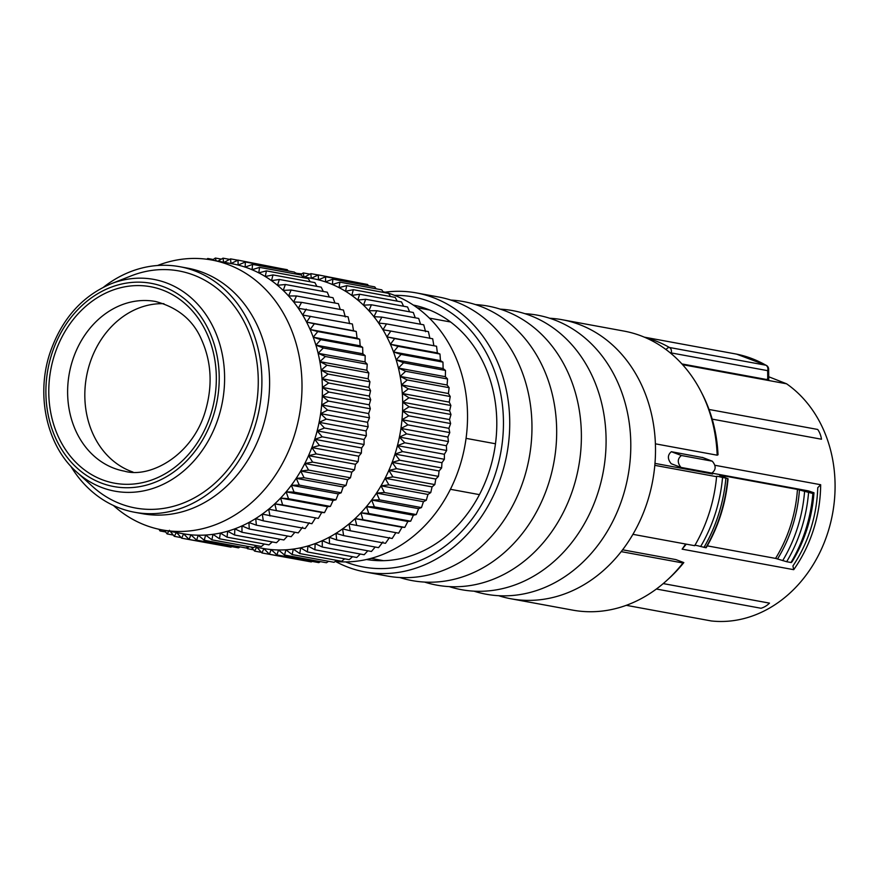 <?xml version="1.0" encoding="UTF-8"?>
<svg xmlns="http://www.w3.org/2000/svg" width="879" height="879" viewBox="0 0 879 879"><rect width="100%" height="100%" fill="white"/><g stroke="black" fill="none" stroke-linecap="round" stroke-linejoin="round"><path stroke-width="1.32" d="M694.696 545.694A141.86 118.16 -79.6 0 0 716.583 476.693L654.811 465.343A141.86 118.16 -79.6 0 1 632.924 534.333L694.696 545.694C693.916 544.958 695.904 545.222 700.662 546.496L705.815 547.738A141.86 118.16 -79.6 0 0 727.702 478.736L720.33 475.231L797.451 489.416L812.866 493.515L813.965 492.767L808.35 490.878L709.518 472.704L709.474 473.418M103.634 287.103A124.84 103.975 100.4 0 1 179.755 266.7A124.84 103.975 100.4 0 1 254.921 426.436A124.84 103.975 -79.6 0 1 134.597 512.259A124.84 103.975 -79.6 0 1 70.716 466.112M134.597 512.259L142.31 513.677A124.84 103.975 -79.6 0 0 262.623 427.853A124.84 103.975 -79.6 0 0 187.469 268.117L179.755 266.7M709.518 472.825L712.616 474.001L654.976 463.398M382.991 291.685A137.201 114.281 100.4 0 1 459.86 466.002A137.201 114.281 100.4 0 1 335.24 561.417M254.602 546.903L262.766 548.408A137.201 114.281 -79.6 0 0 263.92 548.606A137.201 114.281 -79.6 0 0 271.171 549.562A137.201 114.281 -79.6 0 0 278.511 549.968A137.201 114.281 -79.6 0 0 285.884 549.804A137.201 114.281 -79.6 0 0 293.267 549.078A137.201 114.281 -79.6 0 0 300.618 547.804A137.201 114.281 -79.6 0 0 307.914 545.969A137.201 114.281 -79.6 0 0 315.132 543.596A137.201 114.281 -79.6 0 0 322.241 540.684A137.201 114.281 -79.6 0 0 329.196 537.256A137.201 114.281 -79.6 0 0 335.987 533.311A137.201 114.281 -79.6 0 0 342.579 528.872A137.201 114.281 -79.6 0 0 348.952 523.972L398.637 533.168L402 527.246L404.812 527.4L407.834 521.456L410.691 521.192L413.372 515.248L416.25 514.578L418.591 508.666L421.47 507.579L423.447 501.722L426.304 500.228L427.952 494.448L430.765 492.559L432.072 486.889L434.819 484.593L435.786 479.055L438.445 476.374L439.082 470.979L441.632 467.925L441.95 462.717L444.378 459.288L444.378 454.278L446.653 450.487L446.356 445.719L448.455 441.577L406.581 433.874L400.956 428.425A137.201 114.281 100.4 0 1 399.418 437.083A137.201 114.281 100.4 0 1 397.44 445.642A137.201 114.281 100.4 0 1 395.012 454.08L402.494 451.586L397.462 445.653L404.779 442.785L399.429 437.083L406.581 433.874M316.264 453.905L311.869 447.587L319.462 445.455L314.726 439.313L322.197 436.819L317.165 430.886A137.201 114.281 100.4 0 1 314.715 439.313A137.201 114.281 -79.6 0 1 311.836 447.576A137.201 114.281 -79.6 0 1 308.54 455.641A137.201 114.281 -79.6 0 1 304.826 463.475A137.201 114.281 -79.6 0 1 300.706 471.045L308.595 470.089L304.848 463.486L312.638 462.123L308.562 455.652L316.264 453.905L358.149 461.607L358.786 456.212L311.869 447.587M438.445 476.374L396.561 468.672L392.166 462.354A137.201 114.281 -79.6 0 0 395.012 454.08L441.95 462.717M439.082 470.979L392.166 462.354L399.758 460.222L395.023 454.08M113.391 505.458A137.201 114.281 -79.6 0 0 162.088 529.894L182.469 533.641A137.201 114.281 -79.6 0 0 183.623 533.839A137.201 114.281 -79.6 0 0 190.875 534.806A137.201 114.281 -79.6 0 0 198.214 535.201A137.201 114.281 -79.6 0 0 205.587 535.036A137.201 114.281 -79.6 0 0 212.971 534.311A137.201 114.281 -79.6 0 0 220.321 533.037A137.201 114.281 -79.6 0 0 227.617 531.202A137.201 114.281 -79.6 0 0 234.836 528.828A137.201 114.281 -79.6 0 0 241.945 525.917A137.201 114.281 -79.6 0 0 248.9 522.489A137.201 114.281 -79.6 0 0 255.69 518.544A137.201 114.281 -79.6 0 0 262.283 514.105A137.201 114.281 -79.6 0 0 268.644 509.205L318.341 518.401L321.703 512.479L324.516 512.633L327.537 506.689L330.394 506.425L333.075 500.481L335.954 499.81L338.294 493.899L341.162 492.811L343.151 486.955L346.007 485.461L347.655 479.681L350.468 477.791L351.776 472.122L354.523 469.825L355.49 464.288L358.149 461.607M355.49 464.288L308.562 455.652M435.786 479.055L388.87 470.419L396.561 468.672M358.786 456.212L361.335 453.157L361.654 447.949L364.082 444.521L364.082 439.511L366.356 435.72L366.06 430.952L368.158 426.809L367.576 422.283L369.488 417.822L368.631 413.559L370.334 408.779L369.213 404.801L370.696 399.736L369.323 396.066L370.564 390.715L368.96 387.364L369.938 381.761L368.125 378.761L368.839 372.916L366.818 370.257L367.246 364.214L365.06 361.928L365.181 355.676L362.829 353.765L362.653 347.359L360.17 345.832L359.676 339.272L357.061 338.14L356.248 331.471L353.534 330.746L352.391 323.988L302.673 315.023A137.201 114.281 100.4 0 1 306.595 322.121L310.507 316.286M251.328 547.079L254.58 551.1L256.745 547.112L261.92 552.946L263.92 548.628L269.392 554.22L271.182 549.584L276.94 554.924L278.522 549.99L284.543 555.056L285.895 549.825L292.18 554.594L293.278 549.1L299.794 553.561L300.629 547.826L307.375 551.946L307.936 545.991L314.88 549.771L315.154 543.618L322.285 547.035L322.252 540.706L329.559 543.76L329.218 537.278L336.679 539.948L336.009 533.333L343.601 535.608L342.601 528.894L350.303 530.773L348.963 523.983A137.201 114.281 -79.6 0 0 355.061 518.61A137.201 114.281 -79.6 0 0 360.895 512.809A137.201 114.281 -79.6 0 0 366.433 506.612A137.201 114.281 -79.6 0 0 371.641 500.019A137.201 114.281 -79.6 0 0 376.509 493.075A137.201 114.281 -79.6 0 0 381.003 485.812A137.201 114.281 -79.6 0 0 385.123 478.242A137.201 114.281 -79.6 0 0 388.837 470.408A137.201 114.281 -79.6 0 0 392.133 462.343M401.978 419.69A137.201 114.281 100.4 0 1 400.934 428.414L407.911 424.887L402 419.69L408.757 415.844L402.582 410.943A137.201 114.281 100.4 0 1 401.978 419.69L448.927 428.326L450.63 423.546L408.757 415.844M402.67 402.197A137.201 114.281 100.4 0 1 402.56 410.943L409.109 406.801L402.692 402.197L408.977 397.78L402.329 393.506A137.201 114.281 100.4 0 1 402.67 402.197L449.619 410.834L450.861 405.483L408.977 397.78M401.472 384.892A137.201 114.281 100.4 0 1 402.307 393.506L408.361 388.826L401.494 384.892L407.252 379.981L400.198 376.399L405.669 371.279L398.418 368.059A137.201 114.281 100.4 0 1 400.165 376.399A137.201 114.281 100.4 0 1 401.472 384.892L448.422 393.528L449.136 387.683L407.252 379.981M396.187 359.907A137.201 114.281 100.4 0 1 398.407 368.059L403.604 362.741L396.209 359.896L401.077 354.424L393.528 351.963A137.201 114.281 100.4 0 1 396.187 359.907L443.126 368.532L442.95 362.126L401.077 354.424M390.408 344.282A137.201 114.281 100.4 0 1 393.517 351.963L398.088 346.337L390.43 344.282L394.66 338.547L386.903 336.877L390.803 331.053L382.98 329.79A137.201 114.281 100.4 0 1 386.892 336.888A137.201 114.281 100.4 0 1 390.408 344.282M378.629 323.065A137.201 114.281 100.4 0 1 382.958 329.801L386.529 323.901L378.64 323.054L381.871 317.121L373.949 316.682L376.816 310.737L368.894 310.716L371.421 304.782L363.51 305.167L365.686 299.267L357.797 300.058A137.201 114.281 100.4 0 1 363.488 305.178A137.201 114.281 100.4 0 1 368.872 310.726A137.201 114.281 100.4 0 1 373.927 316.693A137.201 114.281 100.4 0 1 378.629 323.065M351.798 295.432A137.201 114.281 100.4 0 1 357.786 300.069L359.643 294.234L351.82 295.421L353.303 289.685L345.557 291.268A137.201 114.281 100.4 0 1 351.798 295.432M302.563 276.709L312.408 278.522A137.201 114.281 100.4 0 1 318.429 279.83A137.201 114.281 100.4 0 1 325.461 281.895A137.201 114.281 100.4 0 1 332.35 284.499A137.201 114.281 100.4 0 1 339.052 287.631A137.201 114.281 100.4 0 1 345.546 291.279L346.722 285.653L339.074 287.62L339.898 282.137L332.361 284.488L332.866 279.17L325.483 281.873L325.659 276.764L318.44 279.819L318.308 274.907L311.265 278.302L310.847 273.633L304.002 277.346L303.299 272.929L300.135 274.83M170.306 531.399L174.284 536.333L176.448 532.344L181.623 538.179L183.623 533.861L189.095 539.453L190.886 534.817L196.643 540.156L198.225 535.223L204.247 540.288L205.598 535.058L211.883 539.827L212.982 534.333L219.497 538.794L220.332 533.059L227.079 537.179L227.639 531.224L234.583 535.003L234.847 528.85L241.989 532.267L241.956 525.939L249.262 528.993L248.922 522.511L256.382 525.181L255.712 518.566L263.304 520.84L262.305 514.127L311.88 523.708L315.594 517.852M263.304 520.84L305.178 528.543L309.221 522.752M256.382 525.181L298.256 532.883L302.629 527.191M249.262 528.993L291.147 536.695L294.904 532.256M241.989 532.267L283.873 539.97L287.543 536.025M234.583 535.003L276.467 542.706L279.983 539.256M227.079 537.179L268.952 544.881L272.259 541.936M219.497 538.794L261.371 546.496L264.392 544.046M211.883 539.827L253.756 547.529L256.393 545.573M204.247 540.288L246.131 547.991L248.307 546.529M196.643 540.156L238.528 547.859L240.143 546.881M189.095 539.453L230.968 547.156L231.924 546.65M181.623 538.179L223.651 545.815M349.6 323.659L348.117 316.836L298.344 308.287L301.574 302.354L293.652 301.915A137.201 114.281 100.4 0 1 298.333 308.298A137.201 114.281 100.4 0 1 302.662 315.034L306.233 309.133M345.282 316.923L343.447 310.056L301.574 302.354M340.239 309.463L338.404 303.673L296.52 295.97L288.598 295.948L291.125 290.015L283.203 290.4A137.201 114.281 100.4 0 1 288.576 295.959A137.201 114.281 100.4 0 1 293.63 301.926L296.52 295.97M334.965 303.046L332.998 297.717L291.125 290.015M329.306 297.036L327.263 292.202L285.389 284.499L277.5 285.29L279.346 279.467L271.523 280.654A137.201 114.281 100.4 0 1 277.489 285.301A137.201 114.281 100.4 0 1 283.192 290.411L285.389 284.499M323.285 291.476L321.22 287.169L279.346 279.467M316.901 286.378L314.891 282.62L273.006 274.918L265.26 276.5L266.425 270.886L258.778 272.853A137.201 114.281 100.4 0 1 265.249 276.511A137.201 114.281 100.4 0 1 271.501 280.665L273.006 274.918M310.199 281.763L308.298 278.588L266.425 270.886M303.178 277.643L301.475 275.072L259.591 267.37L252.064 269.721L252.57 264.403L245.186 267.106A137.201 114.281 100.4 0 1 252.053 269.732A137.201 114.281 100.4 0 1 258.756 272.864L259.591 267.37M295.871 274.05L294.443 272.105L252.57 264.403M288.279 270.974L287.246 269.699L245.362 261.997L238.143 265.051L238.011 260.14L230.968 263.535L230.551 258.865L223.705 262.579L223.002 258.162L218.025 261.162M280.423 268.447L238.011 260.14M326.285 419.107L320.659 413.657L327.614 410.119L321.703 404.922L328.46 401.077L322.285 396.176A137.201 114.281 100.4 0 1 321.681 404.922A137.201 114.281 100.4 0 1 320.637 413.646A137.201 114.281 100.4 0 1 319.121 422.316L326.285 419.107L368.158 426.809M328.68 383.013L322.033 378.739L328.065 374.069L321.198 370.125L326.955 365.214L319.901 361.632L325.373 356.511L318.121 353.292L323.307 347.974L315.913 345.128A137.201 114.281 100.4 0 1 318.11 353.292A137.201 114.281 100.4 0 1 319.868 361.632A137.201 114.281 100.4 0 1 321.176 370.125A137.201 114.281 100.4 0 1 322.011 378.739A137.201 114.281 100.4 0 1 322.373 387.43L328.68 383.013L370.564 390.715M317.791 331.57L310.133 329.515A137.201 114.281 100.4 0 1 313.221 337.206A137.201 114.281 100.4 0 1 315.891 345.139L320.78 339.657L313.232 337.195L317.791 331.57L359.676 339.272M157.517 265.513A137.201 114.281 100.4 0 1 211.718 260.008L232.1 263.755A137.201 114.281 100.4 0 1 238.132 265.062A137.201 114.281 100.4 0 1 245.164 267.128L245.362 261.997M296.212 478.308A137.201 114.281 -79.6 0 0 300.706 471.045L304.134 477.758L296.234 478.33L299.289 485.109L291.367 485.274L294.08 492.108L286.158 491.855L288.521 498.723L280.621 498.063A137.201 114.281 -79.6 0 0 286.136 491.844A137.201 114.281 -79.6 0 0 291.345 485.252A137.201 114.281 -79.6 0 0 296.212 478.308M270.007 516.017L268.666 509.216A137.201 114.281 -79.6 0 0 274.764 503.843A137.201 114.281 -79.6 0 0 280.599 498.041L282.642 504.931L274.786 503.854L276.456 510.699M164.439 530.323L167.076 533.916L169.416 530.279M158.923 529.246L160.044 530.949L161 529.685M319.121 422.316A137.201 114.281 100.4 0 1 317.143 430.875L324.483 428.018L319.132 422.316L366.06 430.952M322.373 387.43A137.201 114.281 100.4 0 1 322.263 396.176L328.812 392.034L322.395 387.43L369.323 396.066M306.595 322.121A137.201 114.281 100.4 0 1 310.111 329.515L314.363 323.78L306.606 322.11L353.534 330.746M216.047 260.799L215.388 258.041L212.289 260.107M208.048 259.404L207.763 258.492L206.774 259.228M446.356 445.719L399.429 437.083M367.576 422.283L320.659 413.657M448.455 441.577L447.883 437.05L400.956 428.425M369.488 417.822L327.614 410.119M447.883 437.05L449.784 432.589L407.911 424.887M368.631 413.559L321.703 404.922M449.784 432.589L448.927 428.326M370.334 408.779L328.46 401.077M369.213 404.801L322.285 396.176M450.63 423.546L449.51 419.569L402.582 410.943M370.696 399.736L328.812 392.034M449.51 419.569L450.993 414.503L409.109 406.801M450.993 414.503L449.619 410.834M368.96 387.364L322.033 378.739M450.861 405.483L449.257 402.132L402.329 393.506M369.938 381.761L328.065 374.069M449.257 402.132L450.235 396.528L408.361 388.826M368.125 378.761L321.198 370.125M450.235 396.528L448.422 393.528M368.839 372.916L326.955 365.214M366.818 370.257L319.901 361.632M449.136 387.683L447.114 385.024L400.198 376.399M367.246 364.214L325.373 356.511M447.114 385.024L447.543 378.981L405.669 371.279M365.06 361.928L318.121 353.292M447.543 378.981L445.356 376.695L398.418 368.059M365.181 355.676L323.307 347.974M445.356 376.695L445.477 370.444L403.604 362.741M362.829 353.765L315.913 345.128M445.477 370.444L443.126 368.532M362.653 347.359L320.78 339.657M360.17 345.832L313.232 337.195M442.95 362.126L440.467 360.599L393.528 351.963M440.467 360.599L439.972 354.039L398.088 346.337M357.061 338.14L310.133 329.515M439.972 354.039L437.357 352.908L390.43 344.282M356.248 331.471L314.363 323.78M437.357 352.908L436.544 346.238L394.66 338.547M436.544 346.238L386.903 336.877M433.83 345.513L432.688 338.756L390.803 331.053M429.897 338.426L428.414 331.603L386.529 323.901M425.579 331.691L423.744 324.823L381.871 317.121M420.536 324.23L418.701 318.44L376.816 310.737M415.262 317.813L413.295 312.484L371.421 304.782M409.603 311.803L407.559 306.969L365.686 299.267M403.582 306.244L401.516 301.936L359.643 294.234M397.198 301.145L395.187 297.388L353.303 289.685M390.496 296.52L388.595 293.355L346.722 285.653M383.475 292.41L381.772 289.839L339.898 282.137M376.168 288.806L374.74 286.873L332.866 279.17M368.576 285.741L367.543 284.466L325.659 276.764M360.72 283.203L318.308 274.907M237.868 260.206L230.551 258.865M318.165 274.973L310.847 273.633M229.595 259.371L223.002 258.162M309.891 274.138L303.299 272.929M221.376 259.14L215.388 258.041M301.673 273.907L295.201 273.138M295.981 274.061L295.685 272.809M213.212 259.503L207.763 258.492M356.753 525.466L355.083 518.621L362.939 519.698L360.917 512.831L368.817 513.49L366.455 506.623L374.377 506.875L371.663 500.03L379.585 499.876L376.531 493.097L384.431 492.526L381.036 485.823L388.892 484.856L385.145 478.253L392.935 476.89L388.87 470.419M246.614 547.661L247.373 548.683L248.713 546.606M354.523 469.825L312.638 462.123M434.819 484.593L392.935 476.89M351.776 472.122L304.848 463.486M432.072 486.889L385.145 478.253M350.468 477.791L308.595 470.089M430.765 492.559L388.892 484.856M347.655 479.681L300.739 471.056M427.952 494.448L381.036 485.823M346.007 485.461L304.134 477.758M426.304 500.228L384.431 492.526M343.151 486.955L296.234 478.33M423.447 501.722L376.531 493.097M341.162 492.811L299.289 485.109M421.47 507.579L379.585 499.876M338.294 493.899L291.367 485.274M418.591 508.666L371.663 500.03M335.954 499.81L294.08 492.108M416.25 514.578L374.377 506.875M333.075 500.481L286.158 491.855M413.372 515.248L366.455 506.623M330.394 506.425L288.521 498.723M410.691 521.192L368.817 513.49M327.537 506.689L280.621 498.063M407.834 521.456L360.917 512.831M324.516 512.633L282.642 504.931M404.812 527.4L362.939 519.698M321.703 512.479L274.786 503.854M402 527.246L355.083 518.621M350.303 530.773L392.177 538.475L395.891 532.619M343.601 535.608L385.474 543.31L389.518 537.519M336.679 539.948L378.552 547.65L382.925 541.958M329.559 543.76L371.443 551.463L375.201 547.024M322.285 547.035L364.17 554.737L367.84 550.792M314.88 549.771L356.764 557.473L360.28 554.023M307.375 551.946L349.249 559.648L352.556 556.704M299.794 553.561L341.667 561.263L344.689 558.813M292.18 554.594L334.053 562.296L336.701 560.341M284.543 555.056L326.428 562.747L328.614 561.296M276.94 554.924L318.824 562.626L320.439 561.648M269.392 554.22L311.265 561.923L312.221 561.417M261.92 552.946L303.947 560.582M181.096 537.585L174.284 536.333M261.393 552.353L254.58 551.1M173.24 535.047L167.076 533.916M253.537 549.814L247.373 548.683M165.648 531.982L160.044 530.949M364.082 444.521L322.197 436.819M364.082 439.511L317.165 430.886M444.378 459.288L402.494 451.586M444.378 454.278L397.462 445.653M361.654 447.949L314.726 439.313M361.335 453.157L319.462 445.455M441.632 467.925L399.758 460.222M366.356 435.72L324.483 428.018M446.653 450.487L404.779 442.785M211.718 260.008A137.201 114.281 100.4 0 1 294.333 435.566A137.201 114.281 -79.6 0 1 162.088 529.894M92.405 486.351A120.511 100.371 -79.6 0 0 251.526 425.15A120.511 100.371 -79.6 0 0 232.375 303.684A120.511 100.371 -79.6 0 0 131.103 275.896L111.007 283.807A107.656 89.669 100.4 0 1 201.467 308.628A107.656 89.669 100.4 0 1 218.585 417.14A107.656 89.669 -79.6 0 1 76.429 471.814L92.405 486.351M163.901 303.694A86.252 71.836 -79.6 0 0 89.647 363.95A86.252 71.836 -79.6 0 0 132.938 472.045M705.211 547.265L705.815 547.738M707.276 545.859L775.564 558.407A128.235 106.809 -79.6 0 0 797.451 489.416M808.548 492.712A136.179 113.435 100.4 0 1 786.661 561.714L775.564 558.407M786.661 561.714L790.979 562.505A136.179 113.435 -79.6 0 0 812.866 493.515M813.965 492.767A130.202 108.447 100.4 0 1 792.089 561.758L790.979 562.505M719.582 475.22L720.33 475.231A128.235 106.809 -79.6 0 1 720.308 475.671M716.352 476.418L716.583 476.693C715.803 475.968 717.791 476.231 722.549 477.495L727.098 478.275M621.2 551.627L682.972 562.989A141.86 118.16 100.4 0 1 572.614 610.114L510.853 598.764A141.86 118.16 -79.6 0 0 621.2 551.627A141.86 118.16 100.4 0 0 632.924 534.333M498.646 595.698A141.86 118.16 -79.6 0 0 510.853 598.764M549.661 318.242A141.86 118.16 100.4 0 1 562.164 319.725A141.86 118.16 100.4 0 1 579.25 324.483A141.86 118.16 100.4 0 1 655.393 443.829L717.165 455.19A141.86 118.16 100.4 0 0 623.936 331.075L562.164 319.725M725.856 478.407A141.86 118.16 100.4 0 1 703.969 547.397M384.969 292.202A141.86 118.16 100.4 0 1 416.393 292.916A141.86 118.16 100.4 0 1 501.799 474.429A141.86 118.16 100.4 0 1 365.082 571.954A141.86 118.16 100.4 0 1 335.459 561.439M416.393 292.916L438.632 297.003A141.86 118.16 100.4 0 1 524.038 478.517A141.86 118.16 100.4 0 1 387.309 576.042L365.082 571.954M717.165 455.19L718.022 454.784A138.53 115.38 -79.6 0 0 701.827 393.177M667.513 579.788A138.53 115.38 -79.6 0 0 683.818 562.593L682.972 562.989L683.818 562.593L675.907 559.604L622.618 549.804M413.306 305.057A129.378 107.754 100.4 0 1 427.249 309.078A129.378 107.754 100.4 0 1 492.438 459.981A129.378 107.754 100.4 0 1 366.51 559.505M655.393 443.829A141.86 118.16 100.4 0 1 654.811 465.343M524.961 313.693A141.86 118.16 100.4 0 1 554.55 319.945A141.86 118.16 100.4 0 1 623.771 493.745A141.86 118.16 100.4 0 1 473.935 591.149M500.25 309.155A141.86 118.16 100.4 0 1 529.839 315.396A141.86 118.16 100.4 0 1 599.06 489.196A141.86 118.16 100.4 0 1 449.224 586.612M475.55 304.606A141.86 118.16 100.4 0 1 505.128 310.858A141.86 118.16 100.4 0 1 574.361 484.659A141.86 118.16 100.4 0 1 424.524 582.063M450.839 300.069A141.86 118.16 100.4 0 1 480.428 306.31A141.86 118.16 100.4 0 1 549.65 480.11A141.86 118.16 100.4 0 1 399.813 577.525M394.572 295.355A137.322 114.38 100.4 0 1 495.778 472.627A137.322 114.38 100.4 0 1 345.557 561.901M371.048 558.385L383.508 560.67M626.277 605.323L711.32 620.959A127.675 106.337 100.4 0 0 827.941 532.245A127.675 106.337 100.4 0 0 786.562 383.793L768.718 376.75M429.37 318.11L450.619 322.011M682.587 364.675L786.562 383.793M417.151 307.716L429.6 310.012M767.301 378.992L767.752 379.717L681.917 363.928M450.422 489.295L479.429 494.635M466.068 438.357L495.47 443.763M712.188 419.129L821.491 439.225A22.7 18.909 100.4 0 0 817.712 429.457L709.034 409.471M656.382 589.018L760.994 608.257A22.7 18.909 100.4 0 0 769.499 603.126L663.227 583.59M671.347 451.707L681.401 455.509C677.412 458.761 677.259 462.728 680.961 467.408L671.215 463.727C667.425 459.014 667.469 455.003 671.347 451.707L702.848 457.618M681.401 455.509L712.287 461.189L702.233 457.377M702.53 457.465L712.287 461.189C716.22 465.903 716.066 469.869 711.847 473.089L680.961 467.408M686.279 544.145L682.137 549.155L793.715 569.68A127.675 106.337 -79.6 0 0 820.667 484.725L715.066 465.31M820.667 484.725L817.745 487.713A126.345 105.238 100.4 0 1 792.924 565.966L793.715 569.68M736.437 354.094A4.538 3.78 100.4 0 1 736.503 354.105L736.503 354.105A4.538 3.78 100.4 0 1 736.558 354.116A139.585 116.27 100.4 0 1 765.939 365.224A4.538 3.78 100.4 0 1 767.664 370.663L767.752 379.717M768.751 379.75L768.653 369.279A4.538 2.208 179.4 0 1 767.664 370.663L671.193 352.918A4.538 3.78 100.4 0 0 669.468 347.491L765.939 365.224A4.538 2.406 119.8 0 1 766.367 365.378L736.58 354.116A4.538 2.516 101.5 0 0 736.558 354.116L644.296 337.151L736.503 354.105A4.538 4.538 0 0 1 736.58 354.116M669.996 352.655L671.193 352.918L671.007 353.49M51.663 354.369A103.315 86.054 100.4 0 1 163.681 286.807A103.315 86.054 100.4 0 1 213.443 415.536A103.315 86.054 -79.6 0 1 101.415 483.087A103.315 86.054 -79.6 0 1 51.663 354.369M54.366 355.391A99.865 83.186 -79.6 0 0 102.458 479.824A99.865 83.186 -79.6 0 0 210.74 414.514A99.865 83.186 -79.6 0 0 162.648 290.081A99.865 83.186 -79.6 0 0 54.366 355.391M72.441 360.786A86.252 71.836 -79.6 0 0 124.368 471.144C149.441 478.583 191.974 456.157 205.17 411.757C212.729 386.331 211.586 362.467 201.763 340.151C193.534 320.483 178.14 307.595 155.561 301.486A86.252 71.836 100.4 0 0 72.441 360.786M791.353 562.527A135.882 113.182 -79.6 0 0 813.24 493.526M777.552 558.956A129.378 107.754 -79.6 0 0 799.44 489.966M804.571 491.625A133.916 111.545 100.4 0 1 782.684 560.615M700.662 546.496A139.97 116.588 -79.6 0 0 722.549 477.495M685.598 544.013A127.675 106.337 100.4 0 1 682.137 549.155M708.782 472.528A127.675 106.337 100.4 0 1 708.738 473.287M666.062 349.589A4.538 2.406 -60.2 0 1 669.468 347.491A139.585 116.27 -79.6 0 0 645.34 337.591M111.007 283.807C81.769 296.212 61.376 319.429 49.806 353.446C35.775 395.913 46.983 445.84 76.429 471.814M792.089 561.758C804.779 540.794 812.075 517.786 813.976 492.745M706.189 547.749C718.429 526.62 725.724 503.623 728.076 478.747M768.653 369.279A4.538 4.538 0 0 0 766.367 365.378"/></g></svg>
